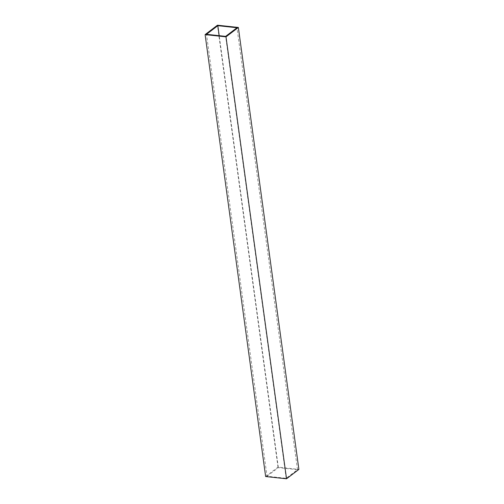 <?xml version="1.0" encoding="UTF-8"?>
<svg xmlns="http://www.w3.org/2000/svg" width="504" height="504" viewBox="0 0 504 504"><rect width="100%" height="100%" fill="white"/><g stroke="black" fill="none" stroke-linecap="round" stroke-linejoin="round"><path stroke-width="0.38" stroke-dasharray="2.52 1.89" d="M265.646 476.545L278 467.139L298.891 469.394M267.032 476.249L278.359 467.624L297.505 469.69L286.184 478.315L267.032 476.249L206.495 34.31M278 467.139L217.463 25.2M286.184 478.315L225.641 36.376M278.359 467.624L219.19 35.677M297.505 469.69L236.968 27.752"/><path stroke-width="0.76" d="M238.354 27.455L298.891 469.394L286.537 478.8L265.646 476.545L205.109 34.606L217.463 25.2L238.354 27.455L226 36.861L205.109 34.606M225.641 36.376L206.495 34.31L217.816 25.685L236.968 27.752L225.641 36.376M286.537 478.8L226 36.861M219.19 35.677L217.816 25.685"/></g></svg>
